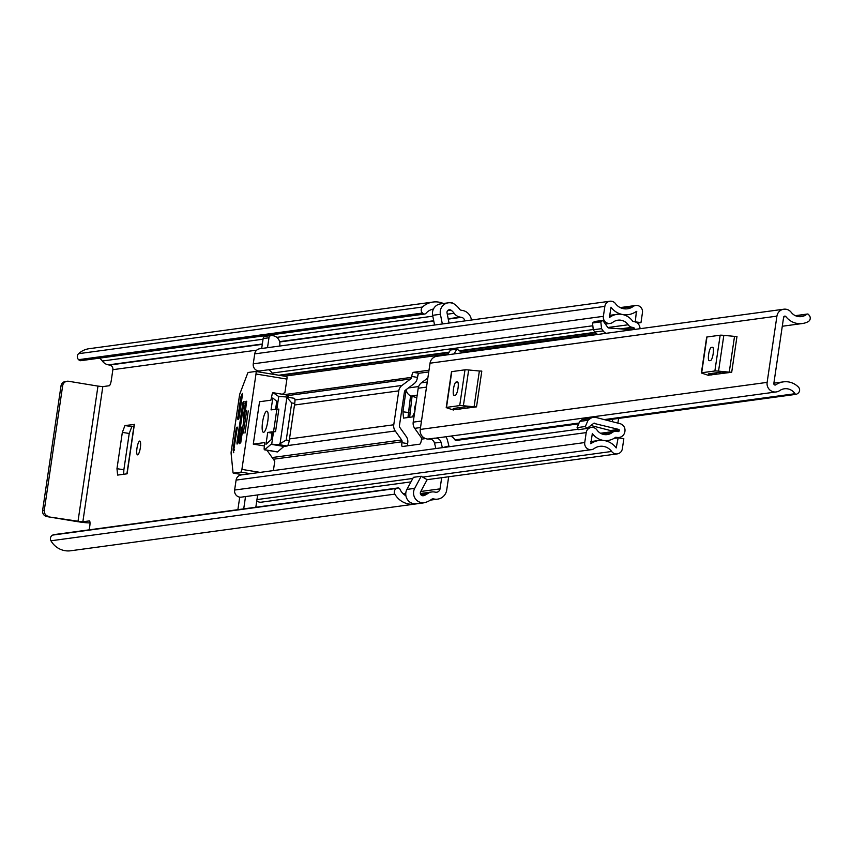 <?xml version="1.0" encoding="UTF-8"?>
<svg xmlns="http://www.w3.org/2000/svg" width="852" height="852" viewBox="0 0 852 852"><rect width="100%" height="100%" fill="white"/><g stroke="black" fill="none" stroke-linecap="round" stroke-linejoin="round"><path stroke-width="1.28" d="M140.346 447.726A6.976 1.629 -80.6 0 0 139.803 441.07A6.976 1.629 -80.6 0 0 136.98 448.184A6.976 1.629 -80.6 0 0 137.523 454.851A6.976 1.629 -80.6 0 0 140.346 447.726M448.674 476.758L446.725 489.964A11.012 10.671 -97.7 0 1 434.563 499.091L433.423 498.899A2.684 2.609 82.3 0 0 431.495 499.378A20.405 19.788 -97.7 0 1 422.592 503.031L422.635 502.744A9.67 9.372 82.3 0 1 414.7 488.356L421.197 476.257L427.129 479.676L617.263 453.892A6.177 5.985 82.3 0 0 622.354 448.748L623.834 438.705L618.169 437.768L614.154 438.311M89.449 520.902L82.857 521.743L102.815 386.616L97.969 386.105L78.022 521.232L46.966 516.621L76.339 521.467A11.012 0.767 -171.6 0 0 89.556 522.84L89.992 522.787M416.82 397.692L412.07 396.265L409.652 417.288M129.227 433.466L123.87 469.761L116.969 468.685L122.337 432.39L129.227 433.466L131.836 426.618L133.913 426.341M123.646 474.276L123.87 469.761M131.836 426.618L124.946 425.542L134.382 424.477M116.969 468.685L117.629 475.086L127.097 473.808L134.414 424.253M124.946 425.542L122.337 432.39M417.171 378.757L418.215 374.23M406.191 389.609L402.911 411.804L403.539 418.119L412.474 416.905L414.732 411.857M408.406 387.948L418.513 386.574L418.407 387.298M102.815 386.616L109.226 385.743A5.368 1.257 99.4 0 0 111.303 380.269L112.869 369.672A4.026 3.909 82.3 0 0 109.588 365.061L108.46 364.869A9.67 9.372 -97.7 0 1 102.336 361.024A13.419 13.025 82.3 0 0 99.546 358.149M89.268 520.87A5.368 1.257 99.4 0 1 89.364 520.87A5.368 1.257 99.4 0 1 89.79 525.993L89.215 529.837M441.677 477.706L440.026 488.867A4.026 3.909 -97.7 0 1 435.574 492.2L434.445 492.009A9.67 9.372 82.3 0 0 427.502 493.713A13.419 13.025 -97.7 0 1 423.689 495.651A2.684 2.609 -97.7 0 1 420.632 491.774L427.129 479.676M421.197 476.257L413.422 477.312L406.915 489.41A9.67 9.372 82.3 0 0 414.86 503.798L422.635 502.744M434.552 325.027L432.624 315.325A9.67 9.372 82.3 0 1 440.516 303.887L448.29 302.822A9.67 9.372 82.3 0 1 452.114 303.12L452.156 302.833A20.405 19.788 -97.7 0 1 459.579 309.18A2.684 2.609 82.3 0 0 461.283 310.256L462.412 310.437A11.012 10.671 -97.7 0 1 471.412 320.032M449.057 323.057L447.034 312.918A2.684 2.609 -97.7 0 1 451.07 310.213A13.419 13.025 -97.7 0 1 454.137 313.291A9.67 9.372 82.3 0 0 460.261 317.136L461.401 317.327A4.026 3.909 -97.7 0 1 464.702 320.938M448.29 302.822A9.67 9.372 82.3 0 0 440.399 314.271L442.337 323.973M433.434 309.042A13.419 13.025 82.3 0 0 426.021 313.28L425.968 313.334A2.151 2.087 82.3 0 1 424.701 314.026L80.802 360.684A2.151 2.087 -97.7 0 1 79.129 360.151L78.618 359.682A4.026 3.909 -97.7 0 1 78.586 353.687L422.485 307.029A4.026 3.909 82.3 0 0 422.507 313.025L78.618 359.682M52.717 535.077L396.606 488.42A4.026 3.909 82.3 0 0 394.859 494.128L50.96 540.786A4.026 3.909 -97.7 0 1 52.717 535.077L53.335 534.8A2.151 2.087 -97.7 0 1 53.91 534.63L397.799 487.972A2.151 2.087 82.3 0 1 399.993 489.24L400.025 489.304A13.419 13.025 82.3 0 0 405.893 495.747M443.37 303.493A20.405 19.788 82.3 0 0 433.018 302.045L89.119 348.702A20.405 19.788 82.3 0 0 78.586 353.687M433.018 302.045A20.405 19.788 82.3 0 0 422.485 307.029M451.39 302.939L452.156 302.833M394.859 494.128A20.405 19.788 82.3 0 0 414.636 504.107A20.405 19.788 82.3 0 0 414.69 504.096L414.732 503.788M50.96 540.786A20.405 19.788 82.3 0 0 70.748 550.765L414.636 504.107M422.592 503.031L414.69 504.096M53.91 534.63A2.151 2.087 -97.7 0 1 54.496 534.641M396.606 488.42L53.335 534.8M79.129 360.151L423.029 313.493L422.507 313.025M78.022 521.232L82.857 521.743M46.966 516.621A5.368 5.208 -97.7 0 1 42.6 510.476L60.993 385.945A5.368 5.208 -97.7 0 1 65.423 381.472L67.106 381.249A5.368 5.208 82.3 0 1 68.607 381.27L97.969 386.105M67.106 381.249A5.368 5.208 82.3 0 0 62.675 385.722L60.993 385.945M42.6 510.476L44.283 510.252L62.675 385.722M44.283 510.252A5.368 5.208 82.3 0 0 48.649 516.397M397.799 487.972A2.151 2.087 82.3 0 0 397.234 488.143M423.029 313.493A2.151 2.087 82.3 0 0 424.701 314.026M412.07 396.265L410.536 395.914L408.161 417.491M407.948 417.523L410.536 395.914M406.319 389.513A6.976 6.773 82.3 0 0 411.324 396.042L417.182 395.253M415.425 407.139L414.679 407.245L414.913 411.292M414.679 407.245L415.978 403.358M776.917 316.135L767.13 382.378A8.328 8.073 82.3 0 0 779.665 390.61A11.406 11.065 -97.7 0 1 795.022 393.72A1.342 1.299 82.3 0 0 796.833 394.082L797.919 393.326A4.026 3.909 82.3 0 0 798.473 387.159A18.393 17.839 -97.7 0 0 783.414 381.866A18.393 17.839 -97.7 0 0 775.852 384.806A1.342 1.299 82.3 0 1 773.829 383.485L783.616 317.242A1.342 1.299 82.3 0 1 785.917 316.625A18.393 17.839 -97.7 0 0 802.36 323.526A18.393 17.839 -97.7 0 0 808.143 321.673A4.026 3.909 82.3 0 0 809.4 315.613L808.58 314.548A1.342 1.299 82.3 0 0 806.748 314.303A11.406 11.065 -97.7 0 1 791.22 312.333A8.328 8.073 82.3 0 0 776.917 316.135L430.036 363.197L420.249 429.44A8.328 8.073 82.3 0 0 427.906 439.068L429.238 439.014A5.368 5.208 82.3 0 1 434.488 443.061L435.894 448.546M731.698 372.26L729.248 372.154L734.53 336.38L736.98 336.487L731.698 372.26L708.587 375.189M476.524 406.873L474.085 406.777L479.367 371.003L481.806 371.11L476.524 406.873L453.413 409.801M776.236 391.941L436.16 438.077A8.328 8.073 82.3 0 1 434.712 438.141L427.906 439.068M450.815 436.096A11.406 11.065 -97.7 0 1 454.957 439.866A1.342 1.299 82.3 0 0 456.203 440.441L578.7 423.827M783.776 309.212L436.906 356.264A8.328 8.073 82.3 0 0 430.036 363.197M456.938 349.128L453.999 353.931A5.368 5.208 -97.7 0 1 453.988 353.953L447.524 354.815A5.368 5.208 -97.7 0 1 447.513 354.826L450.452 350.012L456.938 349.128L462.54 352.792M434.392 438.184L435.713 438.141A5.368 5.208 82.3 0 1 440.974 442.177L442.369 447.662M442.625 447.63L448.929 445.969L447.524 440.452A12.578 12.194 82.3 0 0 445.926 436.757M728.503 372.686L721.58 372.079L708.374 373.868L711.739 374.965M711.25 347.456A6.709 1.566 -80.6 0 0 708.683 354.059A6.709 1.566 -80.6 0 0 709.173 360.694A6.709 1.566 -80.6 0 0 709.29 360.694L710.589 360.524A6.709 1.566 -80.6 0 0 713.145 353.921A6.709 1.566 -80.6 0 0 712.655 347.275A6.709 1.566 -80.6 0 0 712.538 347.275L711.25 347.456L713.113 347.765M706.915 337.307A9.67 0.671 8.4 0 1 706.67 337.115A9.67 0.671 8.4 0 1 706.958 336.998L701.675 372.771A9.67 0.671 -171.6 0 0 701.388 372.888A9.67 0.671 -171.6 0 0 702.346 373.325L708.555 375.391M729.248 372.154L718.545 371.131A9.67 0.671 -171.6 0 0 714.881 370.971L720.164 335.209L706.958 336.998M720.164 335.209A9.67 0.671 8.4 0 1 723.827 335.358L718.545 371.131M734.53 336.38L723.827 335.358M714.881 370.971L701.675 372.771M473.339 407.309L466.406 406.702L453.2 408.491L456.576 409.578M456.076 382.069A6.709 1.566 -80.6 0 0 453.52 388.682A6.709 1.566 -80.6 0 0 454.01 395.317A6.709 1.566 -80.6 0 0 454.127 395.317L455.415 395.147A6.709 1.566 -80.6 0 0 457.982 388.533A6.709 1.566 -80.6 0 0 457.492 381.898A6.709 1.566 -80.6 0 0 457.375 381.898L456.076 382.069L457.95 382.378M451.741 371.93A9.67 0.671 8.4 0 1 451.496 371.738A9.67 0.671 8.4 0 1 451.784 371.621L446.501 407.384A9.67 0.671 -171.6 0 0 446.214 407.501A9.67 0.671 -171.6 0 0 447.172 407.948L453.381 410.014M474.085 406.777L463.382 405.754A9.67 0.671 -171.6 0 0 459.707 405.595L464.99 369.821L451.784 371.621M464.99 369.821A9.67 0.671 8.4 0 1 468.664 369.981L463.382 405.754M479.367 371.003L468.664 369.981M459.707 405.595L446.501 407.384M427.853 377.979L421.41 382.804A8.328 8.073 82.3 0 0 418.215 388.224L413.209 422.145A8.328 8.073 82.3 0 0 414.69 428.332L421.09 437.342A2.418 2.343 -97.7 0 1 421.516 439.131L421.389 440.047A4.026 0.937 99.4 0 1 419.823 444.148L402.325 446.523A4.026 0.937 99.4 0 1 402.261 446.523A4.026 0.937 99.4 0 1 401.942 442.689L402.069 441.773A2.418 2.343 82.3 0 0 401.643 439.973L395.243 430.974A8.328 8.073 -97.7 0 1 393.762 424.775L398.779 390.866A8.328 8.073 -97.7 0 1 401.974 385.445L410.664 378.927A2.418 2.343 82.3 0 0 411.591 377.351L411.718 376.446A4.026 0.937 99.4 0 1 413.284 372.335L429.003 370.205M634.697 321.768L640.981 322.62L642.461 312.577A6.177 5.985 82.3 0 0 633.068 306.539A13.153 12.759 -97.7 0 1 615.527 303.653A6.177 5.985 82.3 0 0 604.845 306.379L603.376 316.326A6.177 5.985 82.3 0 0 612.897 322.269A11.14 10.81 -97.7 0 1 628.158 324.782A6.177 5.985 82.3 0 0 632.12 327.306L633.398 327.509A1.076 1.044 -97.7 0 1 634.271 328.744L630.693 329.618M428.748 371.941L418.95 373.272A4.026 0.937 -80.6 0 0 417.384 377.383L417.256 378.288A8.328 8.073 82.3 0 1 414.061 383.709L405.371 390.227A2.418 2.343 -97.7 0 0 404.444 391.803L399.428 425.712A2.418 2.343 -97.7 0 0 399.865 427.512L406.255 436.512A8.328 8.073 82.3 0 1 407.746 442.71L407.607 443.615A4.026 0.937 -80.6 0 0 407.448 445.83M593.737 423.337L618.68 429.408L610.383 430.526A0.809 0.777 -97.7 0 1 610.98 431.432L619.212 430.718A1.076 1.044 -97.7 0 1 618.03 431.602L616.741 431.389A6.177 5.985 82.3 0 0 612.247 432.518A11.14 10.81 -97.7 0 1 596.986 430.004A6.177 5.985 82.3 0 0 586.208 432.603L584.738 442.55A6.177 5.985 82.3 0 0 594.132 448.589A13.153 12.759 -97.7 0 1 611.661 451.475A6.177 5.985 82.3 0 0 617.263 453.892M612.29 421.676L612.652 419.216M588.029 420.281L585.377 426.501L577.081 427.629L579.733 421.399L588.029 420.281L590.212 418.641A7.253 7.029 82.3 0 1 596.038 417.48L620.032 423.678A6.709 6.507 82.3 0 1 624.942 431.24L624.878 431.644A6.976 6.773 -97.7 0 1 617.168 437.427L615.687 437.268A17.051 16.539 -97.7 0 1 592.342 433.423L590.809 443.743A19.063 18.488 -97.7 0 1 598.956 440.484A19.063 18.488 -97.7 0 1 616.22 447.928L618.169 437.768M618.573 418.417L617.881 423.125M592.832 325.762L260.009 370.918A6.177 5.985 -97.7 0 1 253.257 363.825L254.727 353.878A6.177 5.985 -97.7 0 1 259.817 348.734L609.936 301.235M255.802 507.238A8.051 7.817 -97.7 0 0 255.919 506.599L257.57 495.417A13.153 12.759 82.3 0 0 256.878 495.044M591.49 449.643L241.372 497.142A6.177 5.985 -97.7 0 1 234.619 490.049L236.089 480.102A6.177 5.985 -97.7 0 1 241.18 474.958L578.22 429.238M597.795 334.442A7.253 7.029 -97.7 0 1 594.866 332.035L593.258 329.777L592.534 322.993L600.82 321.864L602.779 320.405L607.785 327.445A1.342 1.299 82.3 0 0 608.754 327.999L632.386 329.745M610.383 430.526L590.862 425.489M637.402 323.11L640.981 322.62M268.572 369.757A11.14 10.81 -97.7 0 1 272.203 373.07A6.177 5.985 82.3 0 0 273.385 374.347M261.681 348.479L263.14 338.553A2.684 2.609 -97.7 0 1 265.355 336.316L271.192 335.528A2.684 2.609 82.3 0 0 268.976 337.765L263.14 338.553M237.878 509.666L239.731 497.131M256.761 500.88A6.177 5.985 82.3 0 0 261.308 502.179L410.973 481.881M635.315 321.683L636.391 311.385A19.063 18.488 -97.7 0 1 628.243 314.644A19.063 18.488 -97.7 0 1 610.98 307.189L609.457 317.519A17.051 16.539 -97.7 0 1 632.802 321.364L634.261 321.683A6.976 6.773 -97.7 0 1 640.012 328.712M619.276 430.313A0.809 0.777 82.3 0 0 618.68 429.408M594.685 423.21A1.342 1.299 82.3 0 0 593.61 423.423L586.815 428.524L585.377 426.501M579.733 421.399L581.916 419.759A7.253 7.029 -97.7 0 1 585.111 418.449L593.407 417.32M577.081 427.629L578.519 429.642L586.815 428.524M600.82 321.864L601.555 328.648L603.163 330.906A7.253 7.029 82.3 0 0 606.091 333.313M592.534 322.993L594.483 321.534L602.779 320.405M601.555 328.648L593.258 329.777M243.715 508.878L245.525 496.578M271.192 335.528A2.684 2.609 82.3 0 1 271.948 335.539L273.236 335.752A8.051 7.817 -97.7 0 1 279.786 344.975L279.626 346.05M267.507 347.691L268.976 337.765M274.131 431.794L275.558 431.602L278.881 409.077L277.454 409.269M246.675 410.504L245.248 410.696L241.915 433.221L243.342 433.029L246.675 410.504M267.762 421.389A10.735 2.503 -80.6 0 0 266.921 411.143A10.735 2.503 -80.6 0 0 262.576 422.091A10.735 2.503 -80.6 0 0 263.428 432.337A10.735 2.503 -80.6 0 0 267.762 421.389M237.346 427.161L236.696 427.257L237.495 427.385M234.247 450.293L233.097 450.101L233.757 452.731M233.363 473.148A2.684 0.628 99.4 0 1 233.31 473.148A2.684 0.628 99.4 0 1 233.011 472.434L231.116 453.434A2.684 0.628 99.4 0 1 231.201 451.592L239.487 395.488A2.684 0.628 99.4 0 1 239.945 393.592L247.655 373.293A2.684 0.628 99.4 0 1 248.23 372.462L255.738 371.44A2.684 0.628 99.4 0 1 255.781 371.44A2.684 0.628 99.4 0 1 255.994 374.007L241.904 469.388A2.684 0.628 99.4 0 1 240.871 472.125L233.363 473.148L242.937 474.724L233.31 473.148M242.021 397.671L240.775 397.469L237.74 418.023L237.846 419.301L238.517 419.216L239.039 417.842L242.469 394.646L242.362 393.358L241.01 396.521L242.16 396.712M282.417 394.242L284.951 392.346L286.9 379.097A2.684 0.628 -80.6 0 0 286.698 376.531A2.684 0.628 -80.6 0 0 286.645 376.531L255.824 371.451M242.916 426.437L242.202 426.501L242.895 426.618M242.682 428.034L241.691 427.874L239.54 442.444L239.668 443.722L240.828 442.273L242.16 433.263M246.569 401.249L245.919 401.335L246.729 401.462M246.643 402.911L245.408 402.698L243.257 417.278L243.363 418.556L244.098 418.428M244.023 401.601L243.331 401.686L244.13 401.814M244.055 403.262L242.809 403.049L236.941 442.795L237.069 444.084L238.24 442.625L244.002 401.601M237.367 427.161L233.352 452.657M237.42 428.822L236.174 428.62L236.696 427.257M233.097 450.101L233.139 449.174L234.385 449.377M240.775 397.469L241.01 396.521M266.953 450.229L274.77 461.23L273.396 470.592M264.45 445.958L253.289 444.126L264.652 442.582L264.258 447.257A2.684 0.628 -80.6 0 0 264.471 449.813A2.684 0.628 -80.6 0 0 264.652 449.75L271.042 444.307L283.929 446.437L277.528 451.869A2.684 0.628 99.4 0 1 277.347 451.943A2.684 0.628 99.4 0 1 277.198 451.816M286.112 396.968L294.206 398.299A5.368 1.257 99.4 0 1 294.302 398.299A5.368 1.257 99.4 0 1 294.728 403.422L289.243 440.516L286.24 440.026L278.583 444.574L271.692 444.222L278.742 396.531L273.077 392.729A2.684 0.628 -80.6 0 0 273.002 392.697A2.684 0.628 -80.6 0 0 271.916 395.435L270.893 400.195L259.551 401.729L253.289 444.126M241.691 427.874L242.202 426.501M246.59 401.249L245.504 410.664M245.408 402.698L245.919 401.335M242.809 403.049L243.331 401.686M236.174 428.62L233.139 449.174M285.793 394.827A2.684 0.628 99.4 0 1 285.878 394.817A2.684 0.628 99.4 0 1 285.952 394.849L289.35 397.49M289.243 440.516A5.368 1.257 99.4 0 1 287.167 445.99L283.929 446.437M271.042 444.307L271.692 444.222M279.967 444.243L286.89 397.362L285.622 396.883L294.302 398.299M286.89 397.362L291.714 402.932L294.728 403.422M278.742 396.531L285.622 396.883M272.81 397.98L271.042 409.908L275.579 409.29L276.762 401.345L272.81 397.98M265.962 444.35L271.085 439.76L272.257 431.815L267.72 432.433L265.962 444.35M244.982 433.072L248.251 410.952M272.065 433.146L267.72 432.433M403.252 493.851L405.765 493.51M420.792 491.476L440.026 488.867M112.869 369.672L256.74 350.151M406.915 489.41L414.7 488.356M423.689 495.651L422.848 495.768M447.577 310.682L451.07 310.213M102.336 361.024L263.044 339.213M276.815 337.349L432.795 316.188M447.3 314.218L454.137 313.291M108.46 364.869L262.341 343.995M279.605 341.652L433.7 320.746M448.205 318.776L460.261 317.136M109.588 365.061L262.288 344.336M279.68 341.982L433.774 321.076M448.269 319.106L461.401 317.327M420.781 494.618L427.502 493.713M431.953 499.102L433.423 498.899M431.282 499.538L434.563 499.091M432.624 315.325L440.399 314.271M409.812 412.975L408.257 412.783M408.087 412.464L402.911 411.804M420.249 429.44L767.13 382.378M795.672 315.815L806.748 314.303M454.957 439.866L579.041 423.029M604.26 419.599L795.022 393.72M783.702 316.933L785.917 316.625M774.713 384.966L775.852 384.806M440.974 442.177L434.488 443.061M435.713 438.141L429.238 439.014M714.721 373.006L714.487 374.592M459.558 407.629L459.324 409.205M413.209 422.145L421.495 421.016M418.215 388.224L426.501 387.106M284.568 376.19L448.014 354.017M461.592 352.174L596.709 333.835M628.819 329.479L634.271 328.744M284.525 394.593L411.591 377.351M421.516 439.131L425.574 438.588M273.354 459.239L402.069 441.773M600.5 433.253L619.212 430.718M421.41 382.804L427.257 382.015M421.09 437.342L423.039 437.076M414.69 428.332L420.537 427.544M289.478 438.929L393.762 424.775M294.494 405.009L398.779 390.866M287.049 395.701L410.664 378.927M294.92 399.971L401.974 385.445M272.15 457.545L401.643 439.973M287.688 445.564L395.243 430.974M621.428 308.115L633.068 306.539M256.953 499.602L412.815 478.451M422.688 477.109L611.661 451.475M254.727 353.878L604.845 306.379M253.257 363.825L603.376 316.326M272.203 373.07L593.237 329.522M607.849 327.53L628.158 324.782M278.806 375.231L449.164 352.121M459.398 350.736L595.09 332.323M620.544 328.872L632.12 327.306M280.084 375.444L448.908 352.547M459.878 351.056L595.378 332.674M622.375 329.01L633.398 327.509M234.619 490.049L584.738 442.55M236.089 480.102L586.208 432.603M601.885 433.924L612.247 432.518M635.816 311.779L636.795 311.64M615.08 437.715L617.168 437.427M581.916 419.759L590.212 418.641M603.163 330.906L594.866 332.035M401.942 442.689L407.607 443.615M417.384 377.383L411.718 376.446M413.284 372.335L418.95 373.272M260.126 472.391L241.904 469.388M240.871 472.125L250.445 473.701M255.994 374.007L286.9 379.097M237.74 418.023L238.975 418.225M239.54 442.444L240.765 442.646M243.257 417.278L244.247 417.437M236.941 442.795L238.166 442.997M277.528 451.869L264.652 449.75M278.583 444.574L287.167 445.99M291.714 402.932L286.24 440.026M273.077 392.729L285.952 394.849M420.345 493.521L431.74 491.977M430.43 500.113L437.64 499.134M134.211 424.339L126.905 473.829M782.285 326.252L802.36 323.526M773.882 383.155L783.414 381.866M795.353 315.666L807.376 314.037M606.166 420.1L796.279 394.306M716.17 372.814L715.936 374.39M701.388 372.888L706.67 337.115M461.007 407.437L460.772 409.013M446.214 407.501L451.496 371.738M620.203 307.583L635.709 305.485M605.378 324.058L610.128 323.419M587.55 427.97L591.299 427.459M600.628 433.317L615.016 431.368M624.686 315.123L628.243 314.644M609.318 315.389L617.104 314.324M590.681 441.602L598.956 440.484M605.516 440.803L608.051 440.452M614.526 438.088L619.116 437.459M255.781 371.44L286.698 376.531M264.471 449.813L277.347 451.943M273.002 392.697L285.878 394.817"/></g></svg>
